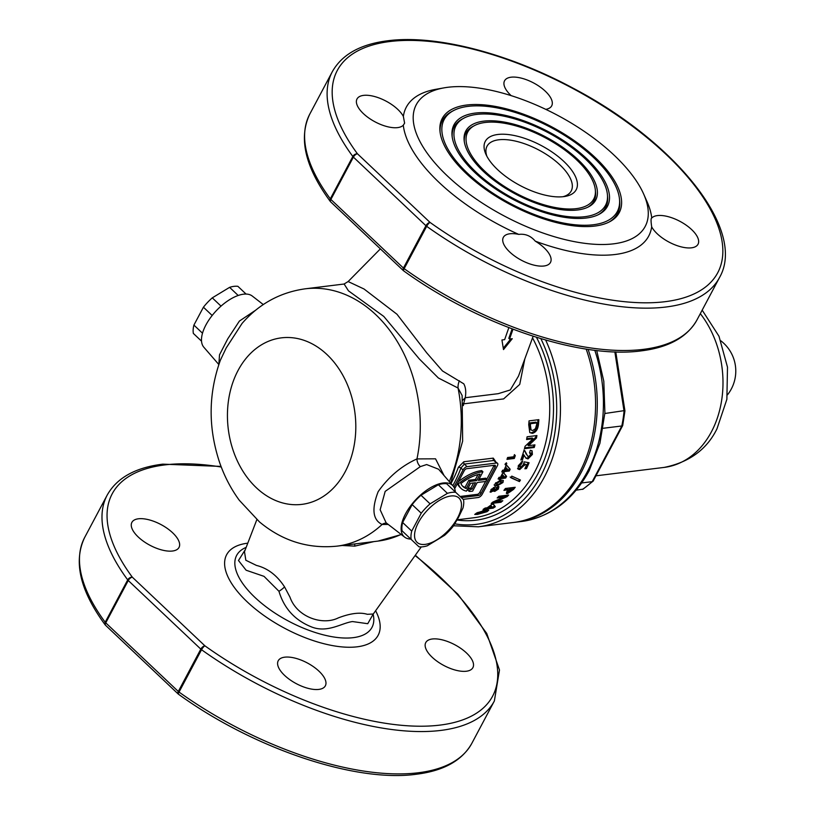 <?xml version="1.0" encoding="UTF-8"?>
<svg xmlns="http://www.w3.org/2000/svg" width="815" height="815" viewBox="0 0 815 815"><rect width="100%" height="100%" fill="white"/><g stroke="black" fill="none" stroke-linecap="round" stroke-linejoin="round"><path stroke-width="1.22" d="M218.828 364.529L203.832 347.221A35.269 16.83 -46.6 0 1 211.024 316.974A35.269 16.83 -46.6 0 1 243.502 294.195A35.269 16.83 -46.6 0 1 252.253 296.028L263.286 304.565M410.821 539.092A35.269 16.83 -46.6 0 1 404.637 537.126A35.269 16.83 -46.6 0 1 409.711 507.103A35.269 16.83 -46.6 0 1 443.136 483A35.269 16.83 -46.6 0 1 453.059 485.934A35.269 16.83 -46.6 0 1 455.361 491.995M453.059 485.934L438.592 469.236L426.653 464.55L420.316 466.628L385.179 491.384L380.147 509.772L386.106 522.792L404.637 537.126M577.692 209.964A73.554 32.315 28 0 0 588.746 206.735A73.554 32.315 28 0 0 571.234 153.719A73.554 32.315 28 0 0 483.774 121.14A73.554 32.315 28 0 0 464.153 140.486A73.554 32.315 28 0 0 506.849 189.111A73.554 32.315 28 0 0 577.692 209.964M587.89 207.173A72.454 31.836 28 0 0 595.51 191.759L595.327 189.864A71.343 31.347 28 0 0 553.905 142.707A71.343 31.347 28 0 0 485.18 122.474A71.343 31.347 28 0 0 474.462 125.602A71.343 31.347 28 0 0 491.445 177.038A71.343 31.347 28 0 0 576.286 208.64A71.343 31.347 28 0 0 595.327 189.864M474.462 125.602L472.781 126.498A72.454 31.836 28 0 0 464.275 141.443M476.653 114.416A84.699 37.215 28 0 0 463.929 118.134A84.699 37.215 28 0 0 484.1 179.188A84.699 37.215 28 0 0 584.813 216.698A84.699 37.215 28 0 0 607.399 194.418A84.699 37.215 28 0 0 558.244 138.428A84.699 37.215 28 0 0 476.653 114.416M463.929 118.134L462.258 119.031A85.799 37.704 28 0 0 452.182 136.9M586.219 218.023A86.899 38.183 28 0 0 599.269 214.213A86.899 38.183 28 0 0 578.589 151.57A86.899 38.183 28 0 0 475.247 113.081A86.899 38.183 28 0 0 452.07 135.942A86.899 38.183 28 0 0 502.509 193.389A86.899 38.183 28 0 0 586.219 218.023M598.414 214.651A85.799 37.704 28 0 0 607.593 196.303L607.399 194.418M468.136 106.358A98.044 43.083 28 0 0 453.405 110.657A98.044 43.083 28 0 0 476.744 181.338A98.044 43.083 28 0 0 593.33 224.757A98.044 43.083 28 0 0 619.482 198.962A98.044 43.083 28 0 0 562.574 134.149A98.044 43.083 28 0 0 468.136 106.358M453.405 110.657L451.734 111.553A99.145 43.562 28 0 0 440.1 132.346M594.736 226.081A100.245 44.051 28 0 0 609.803 221.68A100.245 44.051 28 0 0 585.934 149.42A100.245 44.051 28 0 0 466.73 105.023A100.245 44.051 28 0 0 439.988 131.398A100.245 44.051 28 0 0 498.179 197.658A100.245 44.051 28 0 0 594.736 226.081M608.948 222.118A99.145 43.562 28 0 0 619.675 200.857L619.482 198.962M463.154 499.361L478.201 497.517A3.81 1.824 133.4 0 0 482.256 494.185L497.374 465.752A3.81 1.824 133.4 0 0 497.537 463.287L493.809 460.465L464.356 464.092L460.933 468.024A1.905 0.693 20.2 0 0 458.376 467.27L463.806 461.748L493.269 458.122L495.551 461.412M479.088 479.006L485.73 478.181L486.942 479.332L478.354 480.392L482.938 471.773A40.801 19.468 133.4 0 0 482.286 471.844A40.801 19.468 133.4 0 0 458.397 483.845L457.633 483.122M482.938 471.773L481.716 470.622A40.801 19.468 133.4 0 0 481.074 470.693A40.801 19.468 133.4 0 0 458.376 481.716M563.603 196.639A51.477 22.616 -152 0 1 485.893 154.249A51.477 22.616 -152 0 1 497.863 134.475A51.477 22.616 -152 0 1 563.063 160.708A51.477 22.616 -152 0 1 565.182 196.405A51.477 22.616 -152 0 1 563.603 196.639M562.982 196.71A47.667 20.945 28 0 0 571.213 190.954A47.667 20.945 28 0 0 550.207 156.989A47.667 20.945 28 0 0 498.688 139.793A47.667 20.945 28 0 0 487.044 146.201A47.667 20.945 28 0 0 486.871 156.236M511.158 95.64A26.691 11.726 -152 0 1 504.556 80.787A26.691 11.726 -152 0 1 511.076 77.201A26.691 11.726 -152 0 1 539.927 86.828A26.691 11.726 -152 0 1 551.694 105.848A26.691 11.726 -152 0 1 545.755 109.353M403.364 116.402L404.607 123.157L403.293 125.204A26.691 11.726 -152 0 1 397.618 127.619A26.691 11.726 -152 0 1 368.777 117.992A26.691 11.726 -152 0 1 357.011 98.972A26.691 11.726 -152 0 1 363.531 95.386A26.691 11.726 -152 0 1 403.364 116.402A137.266 60.32 -152 0 1 435.658 89.344L443.981 87.867A129.646 56.969 -152 0 1 447.955 87.266A129.646 56.969 -152 0 1 643.656 194.031A129.646 56.969 -152 0 1 613.512 243.838A129.646 56.969 -152 0 1 449.32 177.751A129.646 56.969 -152 0 1 443.981 87.867M518.748 234.394C525.308 233.62 530.82 235.871 535.272 241.148A26.691 11.726 -152 0 1 550.482 262.42A26.691 11.726 -152 0 1 543.951 266.006A26.691 11.726 -152 0 1 515.111 256.379A26.691 11.726 -152 0 1 503.344 237.359A26.691 11.726 -152 0 1 509.864 233.773A26.691 11.726 -152 0 1 518.748 234.394A137.266 60.32 -152 0 1 403.293 125.204M691.497 247.821A26.691 11.726 -152 0 1 651.674 226.804C650.839 221.089 650.859 218.155 651.745 218.002A26.691 11.726 -152 0 1 657.41 215.588A26.691 11.726 -152 0 1 686.261 225.215A26.691 11.726 -152 0 1 698.027 244.235A26.691 11.726 -152 0 1 691.497 247.821M651.358 218.308L651.745 218.002A137.266 60.32 -152 0 0 647.079 201.763L643.656 194.031M432.286 638.991A26.691 11.726 28 0 0 425.766 642.577A26.691 11.726 28 0 0 437.523 661.597A26.691 11.726 28 0 0 466.374 671.234A26.691 11.726 28 0 0 472.894 667.648A26.691 11.726 28 0 0 461.137 648.628A26.691 11.726 28 0 0 432.286 638.991M284.741 657.175A26.691 11.726 28 0 0 278.221 660.761A26.691 11.726 28 0 0 289.977 679.781A26.691 11.726 28 0 0 318.828 689.409A26.691 11.726 28 0 0 325.348 685.823A26.691 11.726 28 0 0 313.592 666.802A26.691 11.726 28 0 0 284.741 657.175M138.407 518.788A26.691 11.726 28 0 0 131.887 522.374A26.691 11.726 28 0 0 143.644 541.394A26.691 11.726 28 0 0 172.495 551.022A26.691 11.726 28 0 0 179.015 547.436A26.691 11.726 28 0 0 167.258 528.415A26.691 11.726 28 0 0 138.407 518.788M256.847 519.634L244.49 551.714L245.835 560.251L256.44 565.416C267.687 568.228 277.059 575.39 284.557 586.902L289.987 597.15C296.854 617.077 322.587 625.828 338.337 617.882C350.44 613.267 360.108 612.075 367.331 614.306L373.27 614.011L372.649 615.233M372.863 614.683L367.748 623.699L352.518 621.56C341.75 622.945 327.457 633.357 311.401 626.888C294.877 620.256 284.058 608.387 278.954 591.283L264.019 576.348L246.12 570.225L238.479 560.516L245.254 549.718M330.554 201.713A3.81 2.516 -36.5 0 1 330.269 201.417A3.81 2.516 -36.5 0 1 330.32 198.829A219.255 96.343 -152 0 1 309.812 114.039C298.321 138.051 305.146 167.177 330.269 201.417A3.81 3.81 0 0 0 330.717 201.916A3.81 1.824 133.4 0 1 330.88 199.451L403.425 268.064L425.939 225.724L353.394 157.112L330.88 199.451A3.81 1.671 -152 0 1 330.32 198.829L352.834 156.49A3.81 2.516 -36.5 0 1 357.449 153.78A215.435 94.662 -152 0 1 389.957 41.514A215.435 94.662 -152 0 1 666.212 154.514A215.435 94.662 -152 0 1 665.081 301.693A215.435 94.662 -152 0 1 430.004 222.393A3.81 0.988 125.6 0 0 426.673 226.326L404.159 268.665A3.81 0.988 125.6 0 0 403.67 270.865C478.038 324.808 580.117 359.384 641.425 350.847C668.769 347.465 687.289 337.145 696.988 319.898A219.255 96.343 -152 0 1 643.392 349.36A219.255 96.343 -152 0 1 404.159 268.665A3.81 1.671 -152 0 1 403.425 268.064A3.81 1.824 133.4 0 0 403.262 270.529A3.81 1.824 133.4 0 0 403.557 270.723M651.674 226.804A137.266 60.32 -152 0 1 615.162 254.494A137.266 60.32 -152 0 1 535.272 241.148M105.42 625.125A3.81 2.516 -36.5 0 1 105.135 624.82A3.81 2.516 -36.5 0 1 105.196 622.242L127.711 579.893A3.81 2.516 -36.5 0 1 132.325 577.183A215.435 94.662 -152 0 1 164.834 464.917A215.435 94.662 -152 0 1 221.262 467.026M388.215 524.432L382.113 524.463C372.791 519.95 371.467 509.018 378.16 491.669C388.582 476.836 401.52 465.925 416.964 458.916L435.526 458.814L444.053 475.542M450.664 483.173L462.655 441.088L462.125 395.499L458.05 388.032L438.399 378.007L419.267 358.895L383.784 316.424L348.453 290.823L344.164 284.068M420.316 466.628A7.63 5.033 63.6 0 1 416.964 458.916A129.646 98.666 83 0 0 305.228 288.816C280.126 292.341 259.068 303.883 242.055 323.443L226.203 347.954L220.407 360.149C208.324 393.676 208.059 427.794 219.622 462.513C224.38 476.255 230.93 488.837 239.284 500.257L259.527 521.957C282.397 540.956 308.202 549.015 336.931 546.152L377.966 541.099L401.306 534.548M586.179 349.075A127.741 97.219 83 0 1 579.394 472.832A127.741 97.219 83 0 1 513.45 522.486L478.344 526.806A127.741 97.219 83 0 0 544.288 477.162A127.741 97.219 83 0 0 545.673 340.069M512.992 329.229L509.548 339.04L512.258 338.704L503.507 349.584L501.938 339.977L504.638 339.641L508.855 327.64M380.371 248.881L348.137 281.552L364.04 289.009L396.987 314.254L426.785 352.926L442.494 370.968L463.776 383.814C465.722 387.339 466.211 391.984 465.253 397.73L498.23 393.676L510.282 389.957L518.503 376.092L533.132 336.259M373.841 541.608L354.78 546.132L342.219 545.5M525.023 464.519L519.766 469.562L518.279 469.206L518.279 465.732L522.7 461.046A118.206 89.966 83 0 1 521.62 463.745L519.98 465.64L520.754 467.301L523.087 465.355L524.259 461.871L529.078 462.747A118.206 89.966 83 0 1 526.5 468.584L524.86 468.778A118.206 89.966 -97 0 0 526.663 464.795L524.289 463.827L526.663 464.795M519.287 466.455L520.754 467.301M533.02 438.745L526.582 439.53A118.206 89.966 -97 0 0 527.101 436.769L536.922 435.556A118.206 89.966 83 0 1 536.453 438.052L528.477 445.662L534.935 444.868A118.206 89.966 83 0 1 534.253 447.486L524.432 448.688A118.206 89.966 -97 0 0 525.054 446.314L533.02 438.745L532.246 438.012L526.745 438.684M505.168 463.98L506.4 462.788L506.777 463.776L505.545 464.957L505.055 464.499M506.4 462.788L506.777 463.776L506.034 463.083M507.592 457.521L513.735 456.767A118.206 89.966 -97 0 0 514.428 454.617L515.294 455.595A118.206 89.966 83 0 1 514.326 458.458L506.971 459.375A118.206 89.966 -97 0 0 507.592 457.521M504.088 470.072A118.206 89.966 -97 0 0 505.881 465.986L507.215 465.823L510.17 469.257A118.206 89.966 83 0 1 509.334 471.019L504.526 471.61A118.206 89.966 83 0 1 504.118 472.456L502.886 472.598A118.206 89.966 -97 0 0 503.293 471.763L501.785 471.946A118.206 89.966 -97 0 0 502.58 470.255L504.088 470.072M529.037 420.876L538.847 419.664A118.206 89.966 83 0 1 538.552 423.484C538.155 429.057 536.087 432.347 532.348 433.356L529.791 432.592L528.721 424.758A118.206 89.966 -97 0 0 529.037 420.876M528.772 456.492L530.687 454.526L529.546 452.814A118.206 89.966 -97 0 0 530.31 450.277L532.093 450.797L532.399 454.454L528.018 458.916L525.981 458.213L524.076 455.167A118.206 89.966 83 0 1 522.466 459.762L520.826 459.966A118.206 89.966 -97 0 0 523.872 450.715L524.758 450.613L527.621 456.074L528.772 456.492M529.76 452.366L530.514 453.069L529.546 452.814M501.164 475.97A118.206 89.966 -97 0 0 502.529 473.321L503.874 473.148L506.594 476.368A118.206 89.966 83 0 1 505.667 478.038L500.848 478.629A118.206 89.966 83 0 1 500.39 479.424L499.167 479.577A118.206 89.966 -97 0 0 499.626 478.782L498.108 478.965A118.206 89.966 -97 0 0 499.004 477.366L500.512 477.183A118.206 89.966 -97 0 0 501.164 475.97M524.829 358.865L519.736 384.395L503.629 398.912L463.613 403.843L463.338 405.595M485.852 510.078L488.806 510.17L487.034 511.698L477.478 514.418L474.738 514.438L476.643 513.002L485.852 510.078M502.804 500.716A118.206 89.966 83 0 1 500.991 502.264L491.18 503.476A118.206 89.966 -97 0 0 492.82 502.071L503.619 497.17L497.181 497.965A118.206 89.966 -97 0 0 498.831 496.264L508.652 495.051A118.206 89.966 83 0 1 507.164 496.59L496.345 501.51L502.804 500.716M520.439 480.035A118.206 89.966 83 0 1 519.45 481.573L510.862 477.743A118.206 89.966 -97 0 0 511.769 476.123L520.439 480.035M500.807 480.096L503.324 480.453L502.967 482.521L497.191 485.872L494.827 485.597L495.194 483.519L500.807 480.096M490.263 491.547L491.007 492.25L490.813 489.866L495.072 486.82L496.192 487.686L498.199 486.82L498.566 488.908L494.736 491.425L493.758 490.946L490.1 492.066M495.805 490.019L493.992 490.722L494.736 491.425L493.197 490.406M498.199 486.82L499.055 486.993L498.322 486.3M508.214 489.835L503.935 490.365A118.206 89.966 -97 0 0 505.392 488.48L515.212 487.278A118.206 89.966 83 0 1 513.582 489.377L507.46 493.646L506.4 493.483L506.655 491.903L508.214 489.835L507.47 489.132L504.617 489.489M487.166 507.786A118.206 89.966 -97 0 0 491.73 504.414L493.513 504.2L495.306 506.736A118.206 89.966 83 0 1 493.197 508.142L486.779 508.937A118.206 89.966 83 0 1 485.74 509.589L484.11 509.793A118.206 89.966 -97 0 0 485.139 509.131L483.122 509.385A118.206 89.966 -97 0 0 485.159 508.04L487.166 507.786M415.069 555.565A215.435 94.662 -152 0 1 439.947 725.106A215.435 94.662 -152 0 1 204.881 645.806A3.81 0.988 125.6 0 0 201.539 649.728L179.035 692.067A3.81 0.988 125.6 0 0 178.536 694.268C252.915 748.211 354.994 782.787 416.292 774.25C443.645 770.868 462.166 760.558 471.854 743.3A219.255 96.343 -152 0 1 418.258 772.773A219.255 96.343 -152 0 1 179.035 692.067A3.81 1.671 -152 0 1 178.302 691.466L200.816 649.127L128.261 580.514L105.746 622.854L178.302 691.466A3.81 1.824 -46.6 0 0 178.139 693.942A3.81 3.81 0 0 0 178.536 694.268M463.134 403.415A7.63 3.046 17.2 0 0 463.613 403.843L465.253 397.73L462.777 400.236M459.385 380.788A11.441 8.384 -79.8 0 0 458.05 388.032A129.646 98.666 83 0 1 449.279 481.573M354.78 546.132A11.441 2.078 95.7 0 0 354.719 543.962M503.283 348.229L510.801 338.887M512.126 328.903L508.815 338.337L509.548 339.04M507.256 458.539L513.593 457.765L514.326 458.458M513.593 457.765A117.065 89.09 -97 0 0 514.55 454.882L515.294 455.595M502.183 471.121L504.118 472.456M503.385 471.763A117.065 89.09 -97 0 0 503.792 470.917L504.526 471.61M503.792 470.917L508.601 470.326L509.334 471.019M508.601 470.326A117.065 89.09 -97 0 0 509.436 468.564L510.17 469.257M509.436 468.564L506.482 465.131M506.268 467.8L505.534 467.107A117.065 89.09 -97 0 1 504.587 469.226L505.32 469.919L507.827 469.613L506.268 467.8A118.206 89.966 83 0 1 505.32 469.919M498.586 478.13L499.626 478.782M499.585 478.741L500.39 479.424M499.666 478.731A117.065 89.09 -97 0 0 500.115 477.936L500.848 478.629M500.115 477.936L504.933 477.346L505.667 478.038M504.933 477.346A117.065 89.09 -97 0 0 505.871 475.675L506.594 476.368M505.871 475.675L503.14 472.466M502.814 475.023L502.081 474.33A117.065 89.09 -97 0 1 501.011 476.337L501.745 477.03L504.251 476.714L502.814 475.023A118.206 89.966 83 0 1 501.745 477.03M502.234 481.828L502.967 482.521M497.191 485.872L496.457 485.18L500.216 483.886M495.693 483.519L498.199 484.375L501.622 482.724L501.011 481.115M495.805 482.674L496.427 484.212M500.889 482.032L499.116 480.972L499.85 481.665L496.518 483.346M501.622 482.724L499.85 481.665M498.566 488.908L497.822 488.205L498.485 486.83M495.764 490.029L497.272 489.031L497.058 488.287L495.551 489.275L495.764 490.029L494.807 488.572M496.325 487.594L497.272 489.031M492.209 490.834L494.216 489.448L494.145 488.267L492.148 489.693L492.209 490.834L491.465 490.131M491.476 489.051L492.148 489.693M493.411 487.574L494.501 488.348L493.411 487.574M532.348 433.356L531.563 432.612C535.292 431.614 537.35 428.323 537.727 422.71A117.065 89.09 -97 0 0 537.961 419.776M535.465 428.659L536.749 424.065A118.206 89.966 -97 0 0 536.851 422.924L530.565 423.698A118.206 89.966 83 0 1 530.412 425.267L531.085 430.014L532.796 430.493L535.465 428.659M531.085 430.004L530.29 429.25L529.597 424.493A117.065 89.09 -97 0 0 529.74 422.924L530.565 423.698M529.74 422.924L536.036 422.15L536.851 422.924M524.656 447.863L533.499 446.773L534.253 447.486M533.499 446.773A117.065 89.09 -97 0 0 533.968 444.98M536.453 438.052L535.679 437.319L527.712 444.939L528.477 445.662M535.679 437.319A117.065 89.09 -97 0 0 535.995 435.668M525.614 457.816L527.285 458.213L531.655 453.751L531.961 451.378M531.655 453.751L532.399 454.454M527.285 458.213L528.018 458.916M521.131 459.14L521.722 459.059A117.065 89.09 -97 0 0 523.332 454.464L524.076 455.167M521.722 459.059L522.466 459.762M527.621 456.074L524.014 449.9M525.247 467.953L525.767 467.892A117.065 89.09 -97 0 0 528.13 462.574M525.767 467.892L526.5 468.584M519.766 469.562L519.033 468.87L524.289 463.827M524.045 464.611L524.779 465.314M520.021 466.608L519.247 464.947L520.887 463.052A117.065 89.09 -97 0 0 521.427 461.718M520.887 463.052L521.62 463.745M519.247 464.947L519.98 465.64M510.129 477.05L519.45 481.573M518.717 480.881A117.065 89.09 -97 0 0 519.522 479.628M513.796 487.452A117.065 89.09 -97 0 1 512.839 488.674L506.706 492.943L507.46 493.646M509.018 491.863L507.888 491.088L508.703 489.571A117.065 89.09 -97 0 0 509.232 488.919L509.976 489.621A118.206 89.966 83 0 1 509.446 490.273L509.018 491.863L511.514 489.958A118.206 89.966 -97 0 0 511.983 489.377L509.976 489.621M509.232 488.919L511.239 488.674L511.983 489.377M492.331 502.498L500.206 501.52L500.991 502.264M498.087 497.038L502.865 496.457L503.619 497.17L506.4 495.866A117.065 89.09 -97 0 0 507.012 495.255M506.4 495.866L507.164 496.59M495.632 500.838L496.345 501.51M500.206 501.52A117.065 89.09 -97 0 0 500.899 500.95M484.467 508.499L485.139 509.131M484.803 508.815L485.74 509.589M484.915 508.805A117.065 89.09 -97 0 0 485.954 508.153L486.779 508.937M485.954 508.153L492.372 507.368L493.197 508.142M492.372 507.368A117.065 89.09 -97 0 0 494.501 505.972L495.306 506.736M494.501 505.972L492.729 503.446M488.236 507.052L488.806 507.592L492.148 507.175L491.231 505.86A118.206 89.966 83 0 1 488.806 507.592M490.62 505.28L491.231 505.86M487.034 511.698L486.178 510.883L487.961 509.375M476.592 513.572L477.478 514.418M477.081 512.788L479.811 513.358L485.22 511.942L485.974 511.28L485.129 510.475M477.967 512.36L478.415 512.778L477.722 513.389M482.928 510.598L483.692 511.321L478.415 512.778M482.837 510.516C484.966 510.139 485.475 510.343 484.355 511.127M485.22 511.942C486.321 511.148 485.811 510.934 483.692 511.321M497.537 463.287A3.81 1.824 133.4 0 0 496.529 463.032L467.066 466.669A3.81 1.824 133.4 0 0 463.012 469.99L453.904 487.105M461.3 497.619L478.588 495.489A2.292 1.09 133.4 0 0 481.023 493.493L495.174 466.873A2.292 1.09 133.4 0 0 495.276 465.396A2.292 1.09 133.4 0 0 494.664 465.243L466.679 468.696A2.292 1.09 133.4 0 0 464.244 470.683L454.668 488.705M486.8 479.2L493.961 465.722A2.292 1.09 133.4 0 0 494.145 465.304M460.088 496.467L477.366 494.338A2.292 1.09 133.4 0 0 479.811 492.341L485.577 481.482M469.104 488.104L467.963 490.233L469.185 491.384L470.316 489.255L469.104 488.104A38.132 18.195 -46.6 0 0 470.846 488.053L473.546 482.969M470.846 488.053L472.058 489.204L475.512 482.724L470.601 483.326L466.465 491.109A40.801 19.468 -46.6 0 1 461.158 488.501L459.945 487.35A40.801 19.468 -46.6 0 1 457.439 483.478M486.942 479.332L485.822 481.451L477.223 482.511L472.639 491.129A40.801 19.468 -46.6 0 1 469.185 491.384M461.158 488.501A40.801 19.468 -46.6 0 1 458.397 483.845M472.058 489.204A38.132 18.195 -46.6 0 1 470.316 489.255M470.011 481.421L466.231 488.531A38.132 18.195 -46.6 0 1 462.991 486.565A38.132 18.195 -46.6 0 1 460.893 483.54A38.132 18.195 133.4 0 1 480.086 474.126L476.632 480.606L470.011 481.421L468.788 480.269L465.008 487.38A38.132 18.195 -46.6 0 1 462.411 485.964M466.231 488.531L465.008 487.38M476.632 480.606L475.42 479.454L468.788 480.269M475.42 479.454L478.018 474.564M218.848 364.478L219.52 354.81L227.691 338.948L239.386 321.079L255.818 310.077M336.931 546.152A129.646 98.666 83 0 0 382.113 524.463A7.63 6.764 99.6 0 1 386.605 523.179M588.073 349.36A127.741 97.219 83 0 1 581.105 472.629A127.741 97.219 83 0 1 515.172 522.272A127.741 97.219 83 0 1 514.306 522.374M576.205 490.151L583.112 489.132L593.167 481.074L622.701 425.542L621.804 425.98A110.575 84.159 -97 0 0 624.045 411.137L614.846 351.866M604.862 413.5L623.546 410.729M603.171 428.272L621.804 425.98L592.199 481.665L592.974 481.339M581.706 482.949L592.199 481.665A110.575 84.159 -97 0 1 582.44 489.387L582.531 489.367M615.773 351.897L624.932 410.913L622.701 425.542M201.529 341.159L193.359 333.427A34.322 16.371 -46.6 0 1 193.909 325.093L203.424 307.204A34.322 16.371 -46.6 0 1 212.277 297.852L229.606 287.349A34.322 16.371 -46.6 0 1 237.899 286.33L246.069 294.062M238.194 295.478L229.606 287.349M212.277 297.852L221.028 306.124M212.175 315.476L203.424 307.204M193.909 325.093L202.507 333.223M457.643 517.769A30.501 14.558 133.4 0 0 450.868 495.999A30.501 14.558 133.4 0 0 418.37 522.609A30.501 14.558 133.4 0 0 425.145 544.379A30.501 14.558 133.4 0 0 457.643 517.769M458.539 517.311L462.971 508.051A34.322 16.371 133.4 0 0 463.531 499.717L455.707 492.321A34.322 16.371 133.4 0 0 447.425 493.35L430.086 503.843A34.322 16.371 133.4 0 0 421.243 513.195L411.728 531.095A34.322 16.371 133.4 0 0 411.168 539.418L418.991 546.814A34.322 16.371 133.4 0 0 427.284 545.795L444.613 535.302A34.322 16.371 133.4 0 0 453.466 525.95L458.539 517.311M411.168 539.418L402.08 530.83A34.322 16.371 -46.6 0 1 402.641 522.496L412.156 504.607A34.322 16.371 -46.6 0 1 420.998 495.255L438.338 484.752A34.322 16.371 -46.6 0 1 446.63 483.733L455.707 492.321M402.641 522.496L411.728 531.095M421.243 513.195L412.156 504.607M420.998 495.255L430.086 503.843M447.425 493.35L438.338 484.752M463.012 469.99L460.933 468.024A120.111 91.412 83 0 1 454.23 483.051A120.111 91.412 83 0 1 452.814 485.648M450.98 483.54A118.206 89.966 -97 0 0 451.785 482.052A118.206 89.966 -97 0 0 458.376 467.27M246.161 547.385A76.641 33.68 28 0 0 260.392 602.285A76.641 33.68 28 0 0 353.252 637.656A76.641 33.68 28 0 0 373.138 614.204M375.603 610.741A85.799 37.704 -152 0 1 357.174 646.815A85.799 37.704 -152 0 1 247.159 601.816A85.799 37.704 -152 0 1 247.607 543.198A85.799 37.704 -152 0 1 247.78 543.177M284.557 586.902A11.441 3.963 -32.3 0 1 278.954 591.283M332.316 71.7C342.015 54.452 360.536 44.132 387.889 40.75C435.76 34.475 507.99 53.128 573.047 88.152C675.686 141.963 746.917 230.146 719.502 277.558A219.255 96.343 -152 0 1 665.906 307.021A219.255 96.343 -152 0 1 426.673 226.326A3.81 1.671 -152 0 1 425.939 225.724A3.81 1.824 133.4 0 1 430.004 222.393L357.449 153.78A3.81 1.824 133.4 0 0 353.394 157.112A3.81 1.671 -152 0 1 352.834 156.49A219.255 96.343 -152 0 1 332.316 71.7L309.812 114.039M415.334 555.209L457.836 594.145L486.738 633.428L499.483 669.991L494.369 700.961A219.255 96.343 -152 0 1 440.772 730.423A219.255 96.343 -152 0 1 201.539 649.728A3.81 1.671 -152 0 1 200.816 649.127A3.81 1.824 -46.6 0 1 204.881 645.806L132.325 577.183A3.81 1.824 -46.6 0 0 128.261 580.514A3.81 1.671 -152 0 1 127.711 579.893A219.255 96.343 -152 0 1 107.193 495.102L84.679 537.442C73.197 561.464 80.013 590.59 105.135 624.82A3.81 3.81 0 0 0 105.583 625.319A3.81 1.824 -46.6 0 1 105.746 622.854A3.81 1.671 -152 0 1 105.196 622.242A219.255 96.343 -152 0 1 84.679 537.442M532.541 337.879A118.206 89.966 83 0 1 534.762 471.834A118.206 89.966 83 0 1 473.739 517.769L457.174 519.807M536.474 337.318A120.875 91.993 83 0 1 538.185 473.23A120.875 91.993 83 0 1 457.062 520.011M238.062 370.458A83.884 63.845 83 0 1 326.998 354.576A83.884 63.845 83 0 1 345.183 471.773A83.884 63.845 83 0 1 256.246 487.645A83.884 63.845 83 0 1 238.062 370.458M540.865 338.663A125.072 95.192 83 0 1 540.865 475.766A125.072 95.192 83 0 1 454.801 523.831M401.102 534.395A129.646 98.666 83 0 1 377.966 541.099M537.727 422.71L538.552 423.484M529.597 424.493L530.412 425.267M525.838 453.7L526.582 454.403M512.839 488.674L513.582 489.377M508.703 489.571L509.446 490.273M496.529 463.032L493.809 460.465A1.905 1.447 -97 0 1 493.269 458.122M463.806 461.748A1.905 1.447 -97 0 0 464.356 464.092L467.066 466.669M493.961 465.722L495.174 466.873M479.811 492.341L481.023 493.493M477.366 494.338L478.588 495.489M178.434 694.125A3.81 1.824 -46.6 0 1 178.139 693.942L105.583 625.319M515.172 522.272L521.305 521.508A127.741 97.219 -97 0 0 587.248 471.865A127.741 97.219 -97 0 0 594.787 350.267M700.309 313.643A91.514 69.652 83 0 1 711.403 431.848A91.514 69.652 83 0 1 664.164 467.413L595.969 475.817M221.028 466.414L162.755 464.153C135.412 467.535 116.891 477.855 107.193 495.102M305.228 288.816L344.439 283.977M373.27 614.011L421.263 546.916M494.369 700.961L471.854 743.3M719.502 277.558L696.988 319.898M453.568 525.777L478.344 526.806M348.137 281.552L343.859 284.16M494.094 484.905L494.827 485.597M493.228 490.579L493.971 491.282M494.644 489.255L495.377 489.958M496.681 487.655L497.425 488.348M517.545 468.513L518.279 469.206M403.67 270.865A3.81 3.81 0 0 1 403.262 270.529L330.717 201.916M596.692 350.491L603.803 381.247L604.903 412.818L599.922 443.309L589.113 470.846C572.955 500.257 550.359 517.148 521.305 521.508M702.173 310.148L718.983 336.249L727.5 367.208L726.868 399.309L716.996 428.772C706.89 449.422 689.276 462.299 664.164 467.413M727.53 394.766A38.132 38.132 0 0 0 720.888 340.843"/></g></svg>
